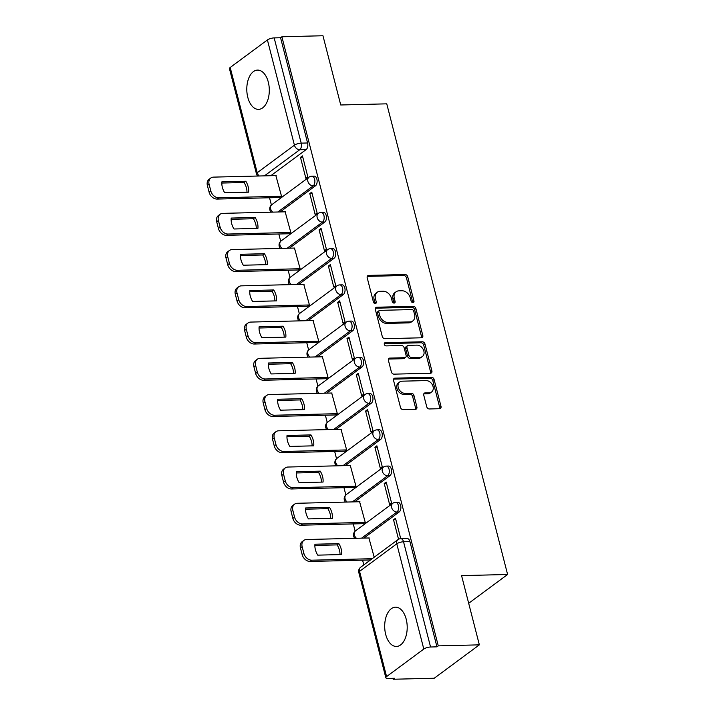 <?xml version="1.0" encoding="UTF-8"?>
<svg xmlns="http://www.w3.org/2000/svg" width="715" height="715" viewBox="0 0 715 715"><rect width="100%" height="100%" fill="white"/><g stroke="black" fill="none" stroke-linecap="round" stroke-linejoin="round"><path stroke-width="1.07" d="M412.93 302.606A1.734 1.314 53.5 0 0 413.94 300.97L407.72 276.75A2.476 1.877 53.5 0 0 405.11 274.515L368.636 275.418A2.476 1.877 53.5 0 0 367.751 275.713A2.476 1.877 53.5 0 0 367.197 277.751L373.418 301.98A1.734 1.314 53.5 0 0 376.26 301.909L375.447 298.772A7.91 6.015 53.5 0 1 377.225 292.247A7.91 6.015 53.5 0 1 380.058 291.318L383.097 291.237A7.91 6.015 53.5 0 1 391.454 298.378L392.258 301.516A1.734 1.314 53.5 0 0 395.1 301.444L394.296 298.307A7.91 6.015 53.5 0 1 396.074 291.783A7.91 6.015 53.5 0 1 398.907 290.844L401.946 290.773A7.91 6.015 53.5 0 1 410.303 297.905L411.107 301.042A1.734 1.314 53.5 0 0 412.93 302.606M412.671 302.588A1.734 1.314 53.5 0 0 412.627 301.945L406.406 277.715A2.476 1.877 53.5 0 0 403.796 275.49L367.322 276.392A2.476 1.877 53.5 0 0 367.242 276.401M374.982 303.518A1.734 1.314 53.5 0 0 374.937 302.883L374.133 299.746L375.447 298.772M393.831 303.053A1.734 1.314 53.5 0 0 393.786 302.418L392.982 299.281L394.296 298.307M406.209 619.226A19.654 11.261 -91.4 0 0 395.458 607.169A19.654 11.261 -91.4 0 0 385.689 634.402A19.654 11.261 -91.4 0 0 396.432 646.458A19.654 11.261 -91.4 0 0 406.209 619.226M268.304 82.136A19.654 11.261 -91.4 0 0 257.561 70.088A19.654 11.261 -91.4 0 0 247.792 97.32A19.654 11.261 -91.4 0 0 258.535 109.368A19.654 11.261 -91.4 0 0 268.304 82.136M426.721 406.728A2.476 1.877 53.5 0 0 429.331 408.962L439.564 408.703A2.476 1.877 53.5 0 0 440.449 408.417A2.476 1.877 53.5 0 0 441.003 406.379L434.094 379.468A2.476 1.877 53.5 0 0 431.485 377.243L395.011 378.146A2.476 1.877 53.5 0 0 394.126 378.441A2.476 1.877 53.5 0 0 393.572 380.478L400.48 407.38A2.476 1.877 53.5 0 0 403.09 409.615L415.451 409.302A2.476 1.877 53.5 0 0 416.336 409.016A2.476 1.877 53.5 0 0 416.89 406.978L413.94 395.458A2.476 1.877 53.5 0 0 411.322 393.232L405.199 393.384A6.614 5.032 53.5 0 1 398.756 388.897A6.614 5.032 53.5 0 1 399.694 381.962A6.614 5.032 53.5 0 1 402.062 381.184L426.077 380.586A6.614 5.032 53.5 0 1 432.512 385.072A6.614 5.032 53.5 0 1 431.574 392.008A6.614 5.032 53.5 0 1 429.206 392.785L425.202 392.884A2.476 1.877 53.5 0 0 424.317 393.179A2.476 1.877 53.5 0 0 423.763 395.216L426.721 406.728M281.88 36.769L322.957 35.75L340.733 104.98L386.761 103.836L507.605 574.485L461.577 575.629L479.354 644.85L438.277 645.868L281.88 36.769L280.566 37.743L274.167 37.904L301.194 143.134A5.041 2.887 88.6 0 1 299.755 149.73L264.434 175.863M421.358 337.793A2.476 1.877 53.5 0 0 422.243 337.498A2.476 1.877 53.5 0 0 422.797 335.46L415.889 308.558A2.476 1.877 53.5 0 0 413.279 306.324L376.805 307.227A2.476 1.877 53.5 0 0 375.92 307.522A2.476 1.877 53.5 0 0 375.366 309.559L382.275 336.47A2.476 1.877 53.5 0 0 384.885 338.695L421.358 337.793M424.987 344.013L431.896 370.915A2.476 1.877 53.5 0 1 431.342 372.953A2.476 1.877 53.5 0 1 430.457 373.248L393.992 374.151A2.476 1.877 53.5 0 1 391.382 371.925L388.424 360.414A2.476 1.877 53.5 0 1 388.978 358.376A2.476 1.877 53.5 0 1 389.863 358.081L404.654 357.715A2.476 1.877 53.5 0 0 405.539 357.42A2.476 1.877 53.5 0 0 406.093 355.382L404.136 347.74A2.476 1.877 53.5 0 0 401.517 345.515L386.118 345.899A1.734 1.314 53.5 0 1 385.305 342.7L422.377 341.779A2.476 1.877 53.5 0 1 424.987 344.013L423.673 344.988L430.582 371.889L431.896 370.915M479.354 644.85L434.237 678.231L393.161 679.25L392.928 678.312M269.537 197.76L271.405 205.017M278.841 234.002L280.709 241.25M288.145 270.243L290.013 277.492M297.458 306.485L299.317 313.733M306.762 342.726L308.621 349.975M316.066 378.959L317.925 386.207M325.37 415.201L327.229 422.449M334.674 451.442L336.533 458.69M343.978 487.684L345.837 494.932M353.281 523.916L355.141 531.174M362.585 560.158L363.801 564.904M438.277 645.868L436.963 646.843L430.564 647.004A5.041 1.537 165.6 0 0 423.798 649.05L386.583 676.596A5.041 1.537 165.6 0 0 385.832 677.74A5.041 1.537 165.6 0 0 388.084 678.437L394.483 678.276L393.161 679.25M280.566 37.743L307.584 142.973A5.041 2.887 88.6 0 1 306.154 149.569L270.833 175.702M230.194 67.487L257.212 172.726A5.041 1.537 165.6 0 0 256.462 173.87L229.444 68.64A5.041 1.537 -14.4 0 1 230.194 67.487L267.41 39.951A5.041 1.537 -14.4 0 1 274.167 37.904M279.494 197.519L281.522 196.268L275.856 175.577M300.479 157.354L305.85 178.267L307.825 176.802L302.454 155.897L300.479 157.354L302.811 157.3M309.783 193.595L315.154 214.5L317.129 213.043L311.758 192.138L309.783 193.595L312.115 193.542M288.797 233.76L290.826 232.509L285.16 211.819M319.096 229.837L324.458 250.742L326.433 249.285L321.062 228.38L319.096 229.837L321.428 229.774M298.101 269.993L300.13 268.751L294.464 248.06M328.399 266.078L333.762 286.983L335.737 285.526L330.366 264.613L328.399 266.078L330.732 266.016M307.405 306.235L309.434 304.983L303.768 284.293M337.703 302.311L343.066 323.225L345.041 321.759L339.67 300.854L337.703 302.311L340.036 302.257M316.709 342.476L318.738 341.225L313.072 320.534M347.007 338.553L352.37 359.466L354.345 358.001L348.983 337.096L347.007 338.553L349.34 338.499M326.013 378.718L328.042 377.466L322.376 356.776M356.311 374.794L361.674 395.699L363.649 394.242L358.286 373.337L356.311 374.794L358.644 374.74M335.317 414.95L337.346 413.708L331.689 393.018M365.615 411.036L370.987 431.94L372.953 430.484L367.59 409.57L365.615 411.036L367.948 410.973M344.621 451.192L346.65 449.941L340.992 429.259M374.919 447.277L380.291 468.182L382.257 466.725L376.894 445.811L374.919 447.277L377.252 447.215M353.934 487.433L355.954 486.182L350.296 465.492M384.223 483.51L389.595 504.424L391.561 502.958L386.198 482.053L384.223 483.51L386.556 483.456M363.238 523.675L365.258 522.424L359.6 501.733M400.74 538.681L395.502 518.295L393.527 519.751L395.86 519.698M374.195 557.217L368.904 537.975M399.202 511.967L396.923 512.02A5.041 2.887 88.6 0 0 398.541 506.345A5.041 2.887 88.6 0 0 395.61 502.341L397.88 502.279A5.041 2.887 -91.4 0 1 400.811 506.292A5.041 2.887 -91.4 0 1 399.202 511.967L363.881 538.1M389.89 475.725L387.619 475.779A5.041 2.887 88.6 0 0 389.237 470.104A5.041 2.887 88.6 0 0 386.306 466.1L388.576 466.046A5.041 2.887 -91.4 0 1 391.507 470.05A5.041 2.887 -91.4 0 1 389.89 475.725L354.569 501.858M380.586 439.484L378.315 439.537A5.041 2.887 88.6 0 0 379.933 433.871A5.041 2.887 88.6 0 0 377.002 429.858L379.272 429.804A5.041 2.887 -91.4 0 1 382.203 433.808A5.041 2.887 -91.4 0 1 380.586 439.484L345.265 465.617M371.282 403.242L369.012 403.305A5.041 2.887 88.6 0 0 370.629 397.629A5.041 2.887 88.6 0 0 367.698 393.616L369.968 393.563A5.041 2.887 -91.4 0 1 372.899 397.576A5.041 2.887 -91.4 0 1 371.282 403.242L335.961 429.375M361.978 367.01L359.708 367.063A5.041 2.887 88.6 0 0 361.325 361.388A5.041 2.887 88.6 0 0 358.394 357.384L360.664 357.321A5.041 2.887 -91.4 0 1 363.595 361.334A5.041 2.887 -91.4 0 1 361.978 367.01L326.657 393.143M352.674 330.768L350.404 330.822A5.041 2.887 88.6 0 0 352.021 325.146A5.041 2.887 88.6 0 0 349.09 321.142L351.36 321.08A5.041 2.887 -91.4 0 1 354.291 325.093A5.041 2.887 -91.4 0 1 352.674 330.768L317.353 356.901M343.37 294.526L341.1 294.58A5.041 2.887 88.6 0 0 342.717 288.914A5.041 2.887 88.6 0 0 339.777 284.901L342.056 284.847A5.041 2.887 -91.4 0 1 344.988 288.851A5.041 2.887 -91.4 0 1 343.37 294.526L308.049 320.66M334.066 258.285L331.796 258.347A5.041 2.887 88.6 0 0 333.413 252.672A5.041 2.887 88.6 0 0 330.473 248.659L332.743 248.606A5.041 2.887 -91.4 0 1 335.684 252.609A5.041 2.887 -91.4 0 1 334.066 258.285L298.745 284.418M324.762 222.052L322.492 222.106A5.041 2.887 88.6 0 0 324.11 216.43A5.041 2.887 88.6 0 0 321.169 212.418L323.439 212.364A5.041 2.887 -91.4 0 1 326.38 216.377A5.041 2.887 -91.4 0 1 324.762 222.052L289.441 248.185M315.458 185.811L313.188 185.864A5.041 2.887 88.6 0 0 314.806 180.189A5.041 2.887 88.6 0 0 311.865 176.185L314.135 176.122A5.041 2.887 -91.4 0 1 317.076 180.135A5.041 2.887 -91.4 0 1 315.458 185.811L280.137 211.944M507.605 574.485L468.683 603.29M436.963 646.843L409.936 541.613A5.041 2.887 -91.4 0 0 407.184 538.52L400.784 538.681A5.041 2.887 88.6 0 1 403.537 541.773L430.564 647.004M393.527 519.751L398.541 539.271M396.074 291.783L394.752 292.757A7.91 6.015 53.5 0 0 392.982 299.281M377.225 292.247L375.911 293.221A7.91 6.015 53.5 0 0 374.133 299.746M421.439 337.784A2.476 1.877 53.5 0 0 421.484 336.434L414.575 309.524A2.476 1.877 53.5 0 0 411.956 307.298L375.491 308.201A2.476 1.877 53.5 0 0 375.411 308.21M413.699 311.132A1.734 1.314 53.5 0 0 411.867 309.568L379.853 310.364A1.734 1.314 53.5 0 0 378.843 311.999L379.692 315.306A7.91 6.015 53.5 0 0 388.048 322.438L409.936 321.893A7.91 6.015 53.5 0 0 412.769 320.964A7.91 6.015 53.5 0 0 414.548 314.439L413.699 311.132M379.236 310.569L377.922 311.543A1.734 1.314 53.5 0 0 377.529 312.973L378.843 311.999M412.769 320.964L411.456 321.938A7.91 6.015 53.5 0 1 408.623 322.867L386.735 323.412A7.91 6.015 53.5 0 1 378.378 316.28L377.529 312.973M430.537 373.248A2.476 1.877 53.5 0 0 430.582 371.889M405.539 357.42L404.225 358.394A2.476 1.877 53.5 0 1 403.34 358.689L388.549 359.055A2.476 1.877 53.5 0 0 388.468 359.055M384.25 343.665L421.064 342.753L422.377 341.779M420 357.33A6.614 5.032 53.5 0 0 422.368 356.553A6.614 5.032 53.5 0 0 423.316 349.617A6.614 5.032 53.5 0 0 416.872 345.131L408.408 345.345A2.476 1.877 53.5 0 0 407.523 345.631A2.476 1.877 53.5 0 0 406.969 347.669L408.926 355.31A2.476 1.877 53.5 0 0 411.545 357.545L420 357.33L418.686 358.304A6.614 5.032 53.5 0 0 421.055 357.518L422.368 356.553M407.523 345.631L406.209 346.605A2.476 1.877 53.5 0 0 405.655 348.643L406.969 347.669M418.686 358.304L410.222 358.51A2.476 1.877 53.5 0 1 407.613 356.284L405.655 348.643M423.673 344.988A2.476 1.877 53.5 0 0 421.064 342.753M431.574 392.008L430.26 392.973A6.614 5.032 53.5 0 1 427.892 393.759L423.888 393.858A2.476 1.877 53.5 0 0 423.807 393.867M399.694 381.962L398.38 382.936A6.614 5.032 53.5 0 0 397.442 389.863A6.614 5.032 53.5 0 0 403.877 394.358L405.199 393.384M415.531 409.302A2.476 1.877 53.5 0 0 415.576 407.952L412.618 396.432A2.476 1.877 53.5 0 0 410.008 394.206L403.877 394.358M439.645 408.703A2.476 1.877 53.5 0 0 439.689 407.353L432.781 380.443A2.476 1.877 53.5 0 0 430.171 378.217L393.697 379.12A2.476 1.877 53.5 0 0 393.616 379.12M245.808 181.235L221.9 181.825A15.748 11.976 53.5 0 0 224.698 192.746L248.606 192.156A15.748 11.976 53.5 0 0 245.808 181.235L244.092 182.495L221.829 183.049M276.205 175.568L213.508 177.123A7.561 5.747 53.5 0 0 210.8 178.017A7.561 5.747 53.5 0 0 209.102 184.247L210.836 190.985A7.561 5.747 53.5 0 0 218.817 197.805L281.513 196.241M246.97 192.192A15.748 11.976 53.5 0 0 244.092 182.495M279.842 197.51L217.101 199.065A7.561 5.747 -126.5 0 1 209.12 192.255L207.395 185.516A7.561 5.747 -126.5 0 1 209.093 179.286L210.8 178.017M255.112 217.476L231.204 218.066A15.748 11.976 53.5 0 0 234.002 228.988L257.909 228.389A15.748 11.976 53.5 0 0 255.112 217.476L253.405 218.736L231.133 219.291M285.508 211.81L222.812 213.365A7.561 5.747 53.5 0 0 220.104 214.259A7.561 5.747 53.5 0 0 218.406 220.488L220.14 227.227A7.561 5.747 53.5 0 0 228.121 234.037L290.817 232.482M256.274 228.434A15.748 11.976 53.5 0 0 253.405 218.736M289.146 233.751L226.414 235.306A7.561 5.747 -126.5 0 1 218.424 228.487L216.699 221.757A7.561 5.747 -126.5 0 1 218.397 215.528L220.104 214.259M264.416 253.709L240.508 254.308A15.748 11.976 53.5 0 0 243.315 265.22L267.222 264.63A15.748 11.976 53.5 0 0 264.416 253.709L262.709 254.978L240.437 255.532M294.812 248.051L232.116 249.606A7.561 5.747 53.5 0 0 229.408 250.5A7.561 5.747 53.5 0 0 227.71 256.73L229.444 263.469A7.561 5.747 53.5 0 0 237.425 270.279L300.121 268.724M265.578 264.675A15.748 11.976 53.5 0 0 262.709 254.978M298.45 269.984L235.718 271.548A7.561 5.747 -126.5 0 1 227.736 264.729L226.003 257.99A7.561 5.747 -126.5 0 1 227.701 251.76L229.408 250.5M273.72 289.95L249.812 290.549A15.748 11.976 53.5 0 0 252.618 301.462L276.526 300.872A15.748 11.976 53.5 0 0 273.72 289.95L272.013 291.219L249.741 291.774M304.116 284.284L241.42 285.848A7.561 5.747 53.5 0 0 238.712 286.742A7.561 5.747 53.5 0 0 237.014 292.971L238.747 299.701A7.561 5.747 53.5 0 0 246.729 306.52L309.425 304.965M274.882 300.908A15.748 11.976 53.5 0 0 272.013 291.219M307.754 306.226L245.022 307.781A7.561 5.747 -126.5 0 1 237.04 300.97L235.306 294.231A7.561 5.747 -126.5 0 1 237.005 288.002L238.712 286.742M283.024 326.192L259.116 326.782A15.748 11.976 53.5 0 0 261.922 337.703L285.83 337.114A15.748 11.976 53.5 0 0 283.024 326.192L281.317 327.461L259.044 328.006M313.42 320.526L250.724 322.081A7.561 5.747 53.5 0 0 248.016 322.974A7.561 5.747 53.5 0 0 246.318 329.204L248.051 335.943A7.561 5.747 53.5 0 0 256.033 342.762L318.729 341.207M284.186 337.149A15.748 11.976 53.5 0 0 281.317 327.461M317.058 342.467L254.326 344.022A7.561 5.747 -126.5 0 1 246.344 337.212L244.61 330.473A7.561 5.747 -126.5 0 1 246.309 324.244L248.016 322.974M292.328 362.433L268.42 363.023A15.748 11.976 53.5 0 0 271.226 373.945L295.134 373.346A15.748 11.976 53.5 0 0 292.328 362.433L290.621 363.694L268.348 364.248M322.724 356.767L260.028 358.322A7.561 5.747 53.5 0 0 257.32 359.216A7.561 5.747 53.5 0 0 255.63 365.445L257.355 372.184A7.561 5.747 53.5 0 0 265.337 378.995L328.033 377.44M293.499 373.391A15.748 11.976 53.5 0 0 290.621 363.694M326.362 378.709L263.629 380.264A7.561 5.747 -126.5 0 1 255.648 373.445L253.914 366.715A7.561 5.747 -126.5 0 1 255.613 360.485L257.32 359.216M301.632 398.675L277.724 399.265A15.748 11.976 53.5 0 0 280.53 410.187L304.438 409.588A15.748 11.976 53.5 0 0 301.632 398.675L299.925 399.935L277.652 400.489M332.037 393.009L269.332 394.564A7.561 5.747 53.5 0 0 266.632 395.458A7.561 5.747 53.5 0 0 264.934 401.687L266.659 408.426A7.561 5.747 53.5 0 0 274.64 415.236L337.337 413.681M302.803 409.632A15.748 11.976 53.5 0 0 299.925 399.935M335.666 414.95L272.933 416.505A7.561 5.747 -126.5 0 1 264.952 409.686L263.218 402.947A7.561 5.747 -126.5 0 1 264.916 396.718L266.632 395.458M310.936 434.908L287.028 435.507A15.748 11.976 53.5 0 0 289.834 446.419L313.742 445.829A15.748 11.976 53.5 0 0 310.936 434.908L309.229 436.177L286.956 436.731M341.341 429.25L278.635 430.805A7.561 5.747 53.5 0 0 275.936 431.699A7.561 5.747 53.5 0 0 274.238 437.929L275.963 444.659A7.561 5.747 53.5 0 0 283.944 451.478L346.65 449.923M312.106 445.865A15.748 11.976 53.5 0 0 309.229 436.177M344.979 451.183L282.237 452.747A7.561 5.747 -126.5 0 1 274.256 445.928L272.522 439.189A7.561 5.747 -126.5 0 1 274.22 432.959L275.936 431.699M320.24 471.149L296.332 471.739A15.748 11.976 53.5 0 0 299.138 482.661L323.046 482.071A15.748 11.976 53.5 0 0 320.24 471.149L318.532 472.418L296.26 472.964M350.645 465.483L287.939 467.038A7.561 5.747 53.5 0 0 285.24 467.932A7.561 5.747 53.5 0 0 283.542 474.161L285.267 480.9A7.561 5.747 53.5 0 0 293.248 487.719L355.954 486.164M321.41 482.107A15.748 11.976 53.5 0 0 318.532 472.418M354.282 487.424L291.541 488.98A7.561 5.747 -126.5 0 1 283.56 482.169L281.835 475.43A7.561 5.747 -126.5 0 1 283.524 469.201L285.24 467.932M329.552 507.391L305.636 507.981A15.748 11.976 53.5 0 0 308.442 518.902L332.35 518.303A15.748 11.976 53.5 0 0 329.552 507.391L327.836 508.651L305.573 509.205M359.949 501.724L297.252 503.28A7.561 5.747 53.5 0 0 294.544 504.173A7.561 5.747 53.5 0 0 292.846 510.403L294.571 517.142A7.561 5.747 53.5 0 0 302.561 523.952L365.258 522.397M330.714 518.348A15.748 11.976 53.5 0 0 327.836 508.651M363.586 523.666L300.845 525.221A7.561 5.747 -126.5 0 1 292.864 518.402L291.139 511.672A7.561 5.747 -126.5 0 1 292.837 505.442L294.544 504.173M338.856 543.632L314.949 544.222A15.748 11.976 53.5 0 0 317.746 555.144L341.654 554.545A15.748 11.976 53.5 0 0 338.856 543.632L337.14 544.893L314.877 545.447M369.253 537.966L306.556 539.521A7.561 5.747 53.5 0 0 303.848 540.415A7.561 5.747 53.5 0 0 302.15 546.644L303.884 553.383A7.561 5.747 53.5 0 0 311.865 560.194L372.193 558.701M340.018 554.59A15.748 11.976 53.5 0 0 337.14 544.893M370.486 559.961L310.149 561.463A7.561 5.747 -126.5 0 1 302.168 554.643L300.443 547.904A7.561 5.747 -126.5 0 1 302.141 541.684L303.848 540.415M412.627 301.945L413.94 300.97M374.937 302.883L376.26 301.909M393.786 302.418L395.1 301.444M423.798 649.05L396.78 543.82L359.565 571.356L386.583 676.596M306.154 149.569L299.755 149.73A5.041 3.834 53.5 0 1 294.428 145.181L267.41 39.951M259.277 175.988A5.041 3.834 53.5 0 1 257.212 172.726L294.428 145.181A5.041 1.537 -14.4 0 1 301.194 143.134L307.584 142.973M395.61 502.341A5.041 5.041 0 0 0 392.741 503.324A5.041 3.834 -126.5 0 0 391.606 507.48A5.041 3.834 -126.5 0 0 396.923 512.02L361.611 538.154M386.306 466.1A5.041 5.041 0 0 0 383.437 467.083A5.041 3.834 -126.5 0 0 382.302 471.239A5.041 3.834 -126.5 0 0 387.619 475.779L352.298 501.912M377.002 429.858A5.041 5.041 0 0 0 374.133 430.841A5.041 3.834 -126.5 0 0 372.998 434.997A5.041 3.834 -126.5 0 0 378.315 439.537L342.994 465.68M367.698 393.616A5.041 5.041 0 0 0 364.82 394.608A5.041 3.834 -126.5 0 0 363.694 398.756A5.041 3.834 -126.5 0 0 369.012 403.305L333.691 429.438M358.394 357.384A5.041 5.041 0 0 0 355.516 358.367A5.041 3.834 -126.5 0 0 354.39 362.523A5.041 3.834 -126.5 0 0 359.708 367.063L324.387 393.196M349.09 321.142A5.041 5.041 0 0 0 346.212 322.125A5.041 3.834 -126.5 0 0 345.086 326.281A5.041 3.834 -126.5 0 0 350.404 330.822L315.083 356.955M339.777 284.901A5.041 5.041 0 0 0 336.908 285.884A5.041 3.834 -126.5 0 0 335.782 290.04A5.041 3.834 -126.5 0 0 341.1 294.58L305.779 320.713M330.473 248.659A5.041 5.041 0 0 0 327.604 249.651A5.041 3.834 -126.5 0 0 326.469 253.798A5.041 3.834 -126.5 0 0 331.796 258.347L296.475 284.481M321.169 212.418A5.041 5.041 0 0 0 318.3 213.41A5.041 3.834 -126.5 0 0 317.165 217.557A5.041 3.834 -126.5 0 0 322.492 222.106L287.171 248.239M311.865 176.185A5.041 5.041 0 0 0 308.996 177.168A5.041 3.834 -126.5 0 0 307.861 181.324A5.041 3.834 -126.5 0 0 313.188 185.864L277.867 211.998M272.71 212.123A5.041 3.834 -126.5 0 1 270.645 208.86A5.041 3.834 53.5 0 1 271.772 204.704A5.041 5.041 0 0 0 271.065 212.167M282.014 248.364A5.041 3.834 -126.5 0 1 279.949 245.102A5.041 3.834 53.5 0 1 281.084 240.946A5.041 5.041 0 0 0 280.369 248.409M291.318 284.606A5.041 3.834 -126.5 0 1 289.253 281.344A5.041 3.834 53.5 0 1 290.388 277.188A5.041 5.041 0 0 0 289.673 284.65M300.622 320.847A5.041 3.834 -126.5 0 1 298.557 317.576A5.041 3.834 53.5 0 1 299.692 313.429A5.041 5.041 0 0 0 298.977 320.883M309.926 357.089A5.041 3.834 -126.5 0 1 307.861 353.818A5.041 3.834 53.5 0 1 308.996 349.662A5.041 5.041 0 0 0 308.281 357.125M319.23 393.322A5.041 3.834 -126.5 0 1 317.165 390.059A5.041 3.834 53.5 0 1 318.3 385.903A5.041 5.041 0 0 0 317.585 393.366M328.534 429.563A5.041 3.834 -126.5 0 1 326.469 426.301A5.041 3.834 53.5 0 1 327.604 422.145A5.041 5.041 0 0 0 326.889 429.608M337.846 465.805A5.041 3.834 -126.5 0 1 335.773 462.534A5.041 3.834 53.5 0 1 336.908 458.387A5.041 5.041 0 0 0 336.193 465.84M347.15 502.046A5.041 3.834 -126.5 0 1 345.086 498.775A5.041 3.834 53.5 0 1 346.212 494.628A5.041 5.041 0 0 0 345.497 502.082M356.454 538.279A5.041 3.834 -126.5 0 1 354.39 535.017A5.041 3.834 53.5 0 1 355.516 530.861A5.041 5.041 0 0 0 354.81 538.324M409.936 541.613L403.537 541.773A5.041 1.537 -14.4 0 0 396.78 543.82A5.041 3.834 -126.5 0 1 397.915 539.664L360.691 567.21A5.041 5.041 0 0 0 358.814 572.509L385.832 677.74M358.814 572.509A5.041 1.537 165.6 0 1 359.565 571.356A5.041 3.834 -126.5 0 1 360.691 567.21M367.322 276.392L368.636 275.418M403.796 275.49L405.11 274.515M406.406 277.715L407.72 276.75M375.491 308.201L376.805 307.227M411.956 307.298L413.279 306.324M414.575 309.524L415.889 308.558M421.484 336.434L422.797 335.46M378.378 316.28L379.692 315.306M386.735 323.412L388.048 322.438M408.623 322.867L409.936 321.893M388.549 359.055L389.863 358.081M403.34 358.689L404.654 357.715M384.304 343.441L385.305 342.7M407.613 356.284L408.926 355.31M410.222 358.51L411.545 357.545M423.888 393.858L425.202 392.884M427.892 393.759L429.206 392.785M410.008 394.206L411.322 393.232M412.618 396.432L413.94 395.458M415.576 407.952L416.89 406.978M393.697 379.12L395.011 378.146M430.171 378.217L431.485 377.243M432.781 380.443L434.094 379.468M439.689 407.353L441.003 406.379M217.101 199.065L218.817 197.805M209.12 192.255L210.836 190.985M207.395 185.516L209.102 184.247M226.414 235.306L228.121 234.037M218.424 228.487L220.14 227.227M216.699 221.757L218.406 220.488M235.718 271.548L237.425 270.279M227.736 264.729L229.444 263.469M226.003 257.99L227.71 256.73M245.022 307.781L246.729 306.52M237.04 300.97L238.747 299.701M235.306 294.231L237.014 292.971M254.326 344.022L256.033 342.762M246.344 337.212L248.051 335.943M244.61 330.473L246.318 329.204M263.629 380.264L265.337 378.995M255.648 373.445L257.355 372.184M253.914 366.715L255.63 365.445M272.933 416.505L274.64 415.236M264.952 409.686L266.659 408.426M263.218 402.947L264.934 401.687M282.237 452.747L283.944 451.478M274.256 445.928L275.963 444.659M272.522 439.189L274.238 437.929M291.541 488.98L293.248 487.719M283.56 482.169L285.267 480.9M281.835 475.43L283.542 474.161M300.845 525.221L302.561 523.952M292.864 518.402L294.571 517.142M291.139 511.672L292.846 510.403M310.149 561.463L311.865 560.194M302.168 554.643L303.884 553.383M300.443 547.904L302.15 546.644M271.772 204.704L308.996 177.168M281.084 240.946L318.3 213.41M290.388 277.188L327.604 249.651M299.692 313.429L336.908 285.884M308.996 349.662L346.212 322.125M318.3 385.903L355.516 358.367M327.604 422.145L364.82 394.608M336.908 458.387L374.133 430.841M346.212 494.628L383.437 467.083M355.516 530.861L392.741 503.324M400.784 538.681A5.041 5.041 0 0 0 397.915 539.664M256.462 173.87A5.041 5.041 0 0 0 257.632 176.033"/></g></svg>
